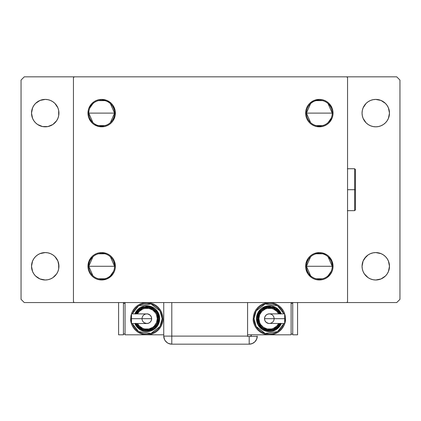 <?xml version="1.0" encoding="UTF-8"?>
<svg xmlns="http://www.w3.org/2000/svg" width="421" height="421" viewBox="0 0 421 421"><rect width="100%" height="100%" fill="white"/><g stroke="black" fill="none" stroke-linecap="round" stroke-linejoin="round"><path stroke-width="0.63" d="M310.603 275.781L306.435 266.288A12.898 12.898 0 0 0 319.334 279.186A12.898 12.898 0 0 0 332.232 266.288L333.037 266.288A13.704 13.704 0 0 1 319.334 279.991A13.704 13.704 0 0 1 305.63 266.288L332.232 266.288A12.898 12.898 0 0 1 319.334 279.186A12.898 12.898 0 0 1 306.435 266.288L310.603 256.794M331.201 271.345L328.064 275.781M322.591 278.765L316.076 278.765M310.603 122.611L306.435 113.112A12.898 12.898 0 0 0 319.334 126.016A12.898 12.898 0 0 0 332.232 113.112L333.037 113.112A13.704 13.704 0 0 1 319.334 126.821A13.704 13.704 0 0 1 305.63 113.112L332.232 113.112A12.898 12.898 0 0 1 319.334 126.016A12.898 12.898 0 0 1 306.435 113.112L310.603 103.619M331.201 118.175L328.064 122.611M322.591 125.595L316.076 125.595M92.936 122.611L88.768 113.112A12.898 12.898 0 0 0 101.666 126.016A12.898 12.898 0 0 0 114.565 113.112L115.37 113.112A13.704 13.704 0 0 1 101.666 126.821A13.704 13.704 0 0 1 87.963 113.112L114.565 113.112A12.898 12.898 0 0 1 101.666 126.016A12.898 12.898 0 0 1 88.768 113.112A12.898 12.898 0 0 1 101.666 100.214A12.898 12.898 0 0 1 114.565 113.112L110.397 122.611M104.924 125.595L98.409 125.595M92.936 275.781L88.768 266.288A12.898 12.898 0 0 0 101.666 279.186A12.898 12.898 0 0 0 114.565 266.288L115.37 266.288A13.704 13.704 0 0 1 101.666 279.991A13.704 13.704 0 0 1 87.963 266.288L114.565 266.288A12.898 12.898 0 0 1 101.666 279.186A12.898 12.898 0 0 1 88.768 266.288L92.936 256.794M113.533 271.345L110.397 275.781M104.924 278.765L98.409 278.765M346.741 76.838L74.259 76.838L73.449 77.643L73.449 301.757L74.259 302.562L346.741 302.562L347.551 301.757L347.551 77.643L346.741 76.838L74.259 76.838L73.449 77.643L73.449 301.757L74.259 302.562L346.741 302.562L347.551 301.757L347.551 77.643L346.741 76.838L396.724 76.838L346.741 76.838M328.064 256.794L332.232 266.288L305.63 266.288L305.893 263.614L307.935 258.673L309.64 256.594L311.719 254.889L314.087 253.626L319.334 252.584L322.007 252.847L326.949 254.889L329.022 256.594L331.995 261.041L333.037 266.288L332.774 268.961L331.995 271.529L330.727 273.903L326.949 277.681L324.575 278.949L322.007 279.728L319.334 279.991L316.66 279.728L314.087 278.949L311.719 277.681L307.935 273.903L305.893 268.961L305.63 266.288A13.704 13.704 0 0 1 319.334 252.584A13.704 13.704 0 0 1 333.037 266.288L332.774 268.961M305.63 113.112L305.893 110.439L306.672 107.871L307.935 105.503L309.64 103.424L314.087 100.451L319.334 99.409L322.007 99.672L324.575 100.451L326.949 101.719L329.022 103.424L331.995 107.871L332.774 110.439L333.037 113.112L332.774 115.791L331.995 118.359L329.022 122.806L326.949 124.511L324.575 125.774L322.007 126.558L319.334 126.821L316.66 126.558L314.087 125.774L311.719 124.511L309.64 122.806L307.935 120.727L306.672 118.359L305.893 115.791L305.63 113.112A13.704 13.704 0 0 1 319.334 99.409A13.704 13.704 0 0 1 333.037 113.112L306.435 113.112A12.898 12.898 0 0 1 319.334 100.214A12.898 12.898 0 0 1 332.232 113.112A12.898 12.898 0 0 0 319.334 100.214A12.898 12.898 0 0 0 306.435 113.112L305.63 113.112M110.397 103.619L114.565 113.112L87.963 113.112L88.226 110.439L89.005 107.871L91.978 103.424L94.051 101.719L96.425 100.451L98.993 99.672L101.666 99.409L106.913 100.451L111.36 103.424L113.065 105.503L115.107 110.439L115.107 115.791L113.065 120.727L111.36 122.806L109.281 124.511L106.913 125.774L104.34 126.558L101.666 126.821L98.993 126.558L94.051 124.511L91.978 122.806L89.005 118.359L88.226 115.791L88.226 110.439M87.963 266.288L89.005 261.041L91.978 256.594L94.051 254.889L96.425 253.626L98.993 252.847L101.666 252.584L106.913 253.626L109.281 254.889L111.36 256.594L113.065 258.673L114.328 261.041L115.37 266.288L115.107 268.961L114.328 271.529L113.065 273.903L111.36 275.976L106.913 278.949L101.666 279.991L98.993 279.728L96.425 278.949L94.051 277.681L91.978 275.976L90.273 273.903L89.005 271.529L88.226 268.961L87.963 266.288A13.704 13.704 0 0 1 101.666 252.584A13.704 13.704 0 0 1 115.37 266.288L88.768 266.288A12.898 12.898 0 0 1 101.666 253.389A12.898 12.898 0 0 1 114.565 266.288A12.898 12.898 0 0 0 101.666 253.389A12.898 12.898 0 0 0 88.768 266.288L87.963 266.288L88.226 268.961M113.065 120.727L111.36 122.806M104.34 126.558L98.993 126.558L96.425 125.774M94.051 124.511L91.978 122.806M90.273 105.503L94.051 101.719M96.425 100.451L98.993 99.672M109.281 101.719L111.36 103.424M322.007 126.558L316.66 126.558L314.087 125.774M309.64 122.806L307.935 120.727M306.672 107.871L307.935 105.503L309.64 103.424L311.719 101.719M314.087 100.451L316.66 99.672M332.774 110.439L333.037 113.112M330.727 273.903L326.949 277.681M324.575 278.949L322.007 279.728M311.719 277.681L309.64 275.976M307.935 258.673L309.64 256.594M316.66 252.847L319.334 252.584L322.007 252.847L324.575 253.626M326.949 254.889L329.022 256.594M114.328 271.529L113.065 273.903L109.281 277.681M106.913 278.949L104.34 279.728M98.993 252.847L101.666 252.584L106.913 253.626M111.36 256.594L113.065 258.673M98.409 253.805L104.924 253.805M110.397 256.794L114.565 266.288M89.799 108.055L92.936 103.619M98.409 100.635L104.924 100.635M87.963 113.112A13.704 13.704 0 0 1 101.666 99.409A13.704 13.704 0 0 1 115.37 113.112L114.565 113.112A12.898 12.898 0 0 0 101.666 100.214A12.898 12.898 0 0 0 88.768 113.112M316.076 100.635L322.591 100.635M328.064 103.619L332.232 113.112M316.076 253.805L322.591 253.805M306.435 266.288A12.898 12.898 0 0 1 319.334 253.389A12.898 12.898 0 0 1 332.232 266.288A12.898 12.898 0 0 0 319.334 253.389A12.898 12.898 0 0 0 306.435 266.288M333.037 266.288L332.232 266.288M257.257 336.1L256.642 339.184L254.894 341.799L252.279 343.552L249.195 344.162L252.279 343.552L254.894 341.799L256.642 339.184L257.257 336.1A8.062 8.062 0 0 1 249.195 344.162L249.195 336.426L247.585 336.426L247.585 302.562L247.585 336.1L171.805 336.1L247.585 336.1L247.585 336.426L249.195 336.426L249.195 344.162A8.062 8.062 0 0 0 257.252 336.426L249.195 336.426L257.252 336.426A8.062 8.062 0 0 0 257.257 336.1M171.805 344.162L168.721 343.552L167.326 342.805L165.1 340.578L164.358 339.184L165.1 340.578L167.326 342.805L168.721 343.552L171.805 344.162L249.195 344.162L171.805 344.162A8.062 8.062 0 0 1 163.743 336.1L171.805 336.1L171.805 302.562L171.805 336.1L163.743 336.1C164.222 340.999 166.905 343.683 171.805 344.162L171.805 336.1L171.805 344.162M164.064 338.352L163.927 337.81L164.064 338.352M163.743 336.1L163.743 302.562L163.743 336.1L164.564 339.647M251.6 334.811A8.062 8.062 0 0 1 250.553 336.426L251.6 334.811M251.195 335.537L250.853 336.042M249.295 336.426L250.553 336.426M131.484 314.219L131.484 318.686L130.689 318.686L131.494 318.686L131.484 313.85L131.484 314.219L131.484 313.85L147.755 313.945L150.234 315.266L151.281 316.839L151.649 318.686A4.836 4.836 0 0 0 146.813 313.85A4.836 4.836 0 0 1 151.649 318.686A4.836 4.836 0 0 1 146.813 323.523A4.836 4.836 0 0 0 151.649 318.686L131.484 318.686L131.484 323.523L146.813 323.523L144.124 322.712L142.793 321.376L142.066 319.634L142.066 317.744L142.793 316.003L144.124 314.666L145.871 313.945M130.689 318.686C130.042 323.402 134.878 334.59 146.813 334.811C158.749 334.59 163.585 323.402 162.938 318.686L162.132 318.686L159.991 326.496L151.002 333.421L138.598 331.616L132.278 323.523L134.078 327.196L135.983 329.517L138.304 331.422L140.951 332.837L143.824 333.711L146.813 334.006L149.802 333.711L152.676 332.837L155.323 331.422L157.643 329.517L159.548 327.196L160.964 324.549L161.838 321.676L162.132 318.686L161.838 315.697L160.964 312.824L159.548 310.177L157.643 307.856L155.323 305.951L152.676 304.536L149.802 303.667L146.813 303.373L143.824 303.667L140.951 304.536L138.304 305.951L135.983 307.856L134.078 310.177L132.278 313.85L138.598 305.762L151.002 303.957L159.991 310.877L162.132 318.686L162.938 318.686A16.124 16.124 0 0 1 146.813 334.811A16.124 16.124 0 0 1 130.689 318.686L130.999 321.833L131.915 324.859L133.404 327.643L135.409 330.09L137.856 332.095L140.64 333.585L143.666 334.5L146.813 334.811L149.96 334.5L152.981 333.585L155.77 332.095L158.212 330.09L160.217 327.643L161.706 324.859L162.627 321.833L162.938 318.686L162.627 315.545L161.706 312.519L160.217 309.73L158.212 307.288L155.77 305.283L152.981 303.794L149.96 302.873L146.813 302.562L143.666 302.873L140.64 303.794L137.856 305.283L135.409 307.288L133.404 309.73L131.915 312.519L130.999 315.545L130.689 318.686M134.857 313.85A12.898 12.898 0 0 1 159.712 318.686L158.022 312.308L150.907 306.456L140.625 307.372L134.857 313.85L136.088 311.524L139.646 307.962L144.298 306.035L149.329 306.035L153.981 307.962L155.933 309.567L158.728 313.75L159.712 318.686A12.898 12.898 0 0 1 134.857 323.523L140.625 330.006L150.907 330.922L158.022 325.07L159.712 318.686L158.906 318.686L157.365 324.591L150.865 330.08L141.303 329.454L135.73 323.523M137.514 323.523L139.404 326.096L142.803 328.369L144.766 328.969L148.855 328.969L152.634 327.401L154.223 326.096L156.496 322.697L157.291 318.686L158.101 318.686A11.288 11.288 0 0 0 136.615 313.85L138.83 310.709L142.493 308.261L144.608 307.619L149.013 307.619L153.081 309.303L156.196 312.419L157.238 314.371L158.101 318.686A11.288 11.288 0 0 1 136.615 323.523A11.288 11.288 0 0 0 158.101 318.686L157.291 318.686A10.478 10.478 0 0 1 138.341 324.859M163.743 334.811L125.048 334.811L125.048 302.562L125.048 334.811L163.743 334.811M123.432 334.006L125.048 334.006L123.432 334.006M123.432 303.373L125.048 303.373L123.432 303.373M118.596 334.811L123.432 334.811L118.596 334.811L118.596 302.562L118.596 334.811M123.432 302.562L123.432 334.811L123.432 302.562M135.641 323.317L136.757 325.407L140.093 328.743L144.456 330.548L149.171 330.548L153.533 328.743L155.365 327.238L157.986 323.317L158.906 318.686L159.712 318.686L159.464 321.202L157.538 325.854L153.981 329.411L149.329 331.338L144.298 331.338L139.646 329.411L136.088 325.854L134.857 323.523M135.73 313.85L141.303 307.925L150.865 307.293L157.365 312.782L158.906 318.686L157.986 314.061L155.365 310.135L151.439 307.514L149.171 306.83L146.813 306.593L142.187 307.514L138.262 310.135L135.641 314.061M137.804 311.887A11.288 11.288 0 0 1 158.101 318.686L157.238 323.007L156.196 324.959L153.081 328.075L149.013 329.759L144.608 329.759L142.493 329.117L138.83 326.67L136.615 323.523M157.291 318.686L156.496 314.676L155.528 312.866L152.634 309.972L148.855 308.409L144.766 308.409L142.803 309.003L139.404 311.277L137.514 313.85A10.478 10.478 0 0 1 157.291 318.686M131.484 323.154L131.484 318.686L151.649 318.686L151.281 320.539L150.234 322.107L148.666 323.154L146.813 323.523M284.68 323.154L284.68 318.686L285.475 318.686L284.67 318.686L284.68 323.523L284.68 323.154L284.68 323.523L268.409 323.433L265.93 322.107L264.883 320.539L264.514 318.686A4.836 4.836 0 0 0 269.351 323.523A4.836 4.836 0 0 1 264.514 318.686A4.836 4.836 0 0 1 269.351 313.85A4.836 4.836 0 0 0 264.514 318.686L284.68 318.686L284.68 313.85L269.351 313.85L271.203 314.219L272.771 315.266L273.818 316.839L274.187 318.686L273.818 320.539L272.771 322.107L270.293 323.433M253.226 318.686L254.031 318.686L256.173 310.877L265.162 303.957L277.565 305.762L283.886 313.85L282.086 310.177L280.181 307.856L277.86 305.951L275.213 304.536L272.34 303.667L269.351 303.373L266.361 303.667L263.488 304.536L260.841 305.951L258.52 307.856L256.615 310.177L255.2 312.824L254.326 315.697L254.031 318.686L254.326 321.676L255.2 324.549L256.615 327.196L258.52 329.517L260.841 331.422L263.488 332.837L266.361 333.711L269.351 334.006L272.34 333.711L275.213 332.837L277.86 331.422L280.181 329.517L282.086 327.196L283.886 323.523L277.565 331.616L265.162 333.421L256.173 326.496L254.031 318.686L253.226 318.686L253.537 321.833L254.452 324.859L255.942 327.643L257.952 330.09L260.394 332.095L263.183 333.585L266.204 334.5L269.351 334.811L247.585 334.811L269.351 334.811L272.498 334.5L275.518 333.585L278.307 332.095L280.749 330.09L282.754 327.643L284.249 324.859L285.164 321.833L285.475 318.686L285.164 315.545L284.249 312.519L282.754 309.73L280.749 307.288L278.307 305.283L275.518 303.794L272.498 302.873L269.351 302.562L266.204 302.873L263.183 303.794L260.394 305.283L257.952 307.288L255.942 309.73L254.452 312.519L253.537 315.545L253.226 318.686C252.579 323.402 257.415 334.59 269.351 334.811C281.286 334.59 286.122 323.402 285.475 318.686A16.124 16.124 0 0 1 269.351 334.811A16.124 16.124 0 0 1 253.226 318.686M281.307 323.523A12.898 12.898 0 0 1 256.452 318.686L258.141 325.07L265.256 330.922L275.539 330.006L281.307 323.523L280.076 325.854L276.518 329.411L271.866 331.338L266.835 331.338L262.183 329.411L258.626 325.854L257.431 323.623L256.452 318.686A12.898 12.898 0 0 1 281.307 313.85L275.539 307.372L265.256 306.456L258.141 312.308L256.452 318.686L257.257 318.686L258.799 312.782L265.293 307.293L274.86 307.925L280.433 313.85M278.649 313.85L276.76 311.277L273.361 309.003L271.392 308.409L267.303 308.409L265.341 309.003L261.941 311.277L259.668 314.676L258.868 318.686L258.062 318.686A11.288 11.288 0 0 0 279.549 323.523L277.328 326.67L273.671 329.117L271.55 329.759L267.151 329.759L263.078 328.075L261.367 326.67L258.926 323.007L258.062 318.686A11.288 11.288 0 0 1 279.549 313.85A11.288 11.288 0 0 0 258.062 318.686L258.868 318.686A10.478 10.478 0 0 1 277.823 312.519M291.116 334.811L291.116 302.562L291.116 334.811L269.351 334.811L291.116 334.811M292.732 303.373L291.116 303.373L292.732 303.373M292.732 334.006L291.116 334.006L292.732 334.006M297.568 302.562L297.568 334.811L292.732 334.811L292.732 302.562L292.732 334.811L297.568 334.811L297.568 302.562M280.523 314.061L277.902 310.135L273.976 307.514L269.351 306.593L266.993 306.83L264.725 307.514L260.799 310.135L258.178 314.061L257.257 318.686L256.452 318.686L257.431 313.75L260.231 309.567L262.183 307.962L266.835 306.035L271.866 306.035L276.518 307.962L280.076 311.524L281.307 313.85M280.433 323.523L274.86 329.454L265.293 330.08L258.799 324.591L257.257 318.686L257.489 321.049L259.294 325.407L262.63 328.743L266.993 330.548L271.708 330.548L276.071 328.743L279.407 325.407L280.523 323.317M278.36 325.491A11.288 11.288 0 0 1 258.062 318.686L258.926 314.371L261.367 310.709L263.078 309.303L267.151 307.619L271.55 307.619L273.671 308.261L277.328 310.709L279.549 313.85M258.868 318.686L259.668 322.697L260.636 324.512L263.53 327.401L267.303 328.969L271.392 328.969L273.361 328.369L276.76 326.096L278.649 323.523A10.478 10.478 0 0 1 258.868 318.686M284.68 314.219L284.68 318.686L264.514 318.686L264.883 316.839L265.93 315.266L267.498 314.219L269.351 313.85M362.323 263.614L362.06 266.288A13.704 13.704 0 0 1 375.764 252.584A13.704 13.704 0 0 1 389.472 266.288L388.425 261.041L387.162 258.673L385.457 256.594L383.378 254.889L381.01 253.626L375.764 252.584L373.09 252.847L370.522 253.626L368.149 254.889L366.075 256.594L363.102 261.041L362.06 266.288L362.323 268.961L363.102 271.529L364.37 273.903L366.075 275.976L368.149 277.681L370.522 278.949L373.09 279.728L375.764 279.991L381.01 278.949L385.457 275.976L387.162 273.903L388.425 271.529L389.472 266.288A13.704 13.704 0 0 1 375.764 279.991A13.704 13.704 0 0 1 362.06 266.288L362.323 268.961M362.323 110.439L362.06 113.112A13.704 13.704 0 0 1 375.764 99.409A13.704 13.704 0 0 1 389.472 113.112L388.425 107.871L387.162 105.503L385.457 103.424L381.01 100.451L375.764 99.409L373.09 99.672L370.522 100.451L368.149 101.719L366.075 103.424L363.102 107.871L362.323 110.439L362.06 113.112L362.323 115.791L363.102 118.359L366.075 122.806L368.149 124.511L370.522 125.774L373.09 126.558L375.764 126.821L378.437 126.558L381.01 125.774L383.378 124.511L385.457 122.806L387.162 120.727L388.425 118.359L389.472 113.112A13.704 13.704 0 0 1 375.764 126.821A13.704 13.704 0 0 1 362.06 113.112L362.323 115.791M58.677 115.791L58.94 113.112A13.704 13.704 0 0 1 45.236 126.821A13.704 13.704 0 0 1 31.528 113.112A13.704 13.704 0 0 1 45.236 99.409A13.704 13.704 0 0 1 58.94 113.112L58.677 110.439L57.898 107.871L54.925 103.424L52.851 101.719L50.478 100.451L47.91 99.672L45.236 99.409L39.99 100.451L35.543 103.424L33.838 105.503L32.575 107.871L31.528 113.112L32.575 118.359L33.838 120.727L35.543 122.806L37.622 124.511L42.563 126.558L47.91 126.558L52.851 124.511L56.63 120.727L57.898 118.359L58.677 115.791L58.677 110.439M58.677 268.961L58.94 266.288A13.704 13.704 0 0 1 45.236 279.991A13.704 13.704 0 0 1 31.528 266.288A13.704 13.704 0 0 1 45.236 252.584A13.704 13.704 0 0 1 58.94 266.288L57.898 261.041L54.925 256.594L52.851 254.889L50.478 253.626L47.91 252.847L45.236 252.584L39.99 253.626L37.622 254.889L35.543 256.594L33.838 258.673L32.575 261.041L31.528 266.288L32.575 271.529L33.838 273.903L35.543 275.976L39.99 278.949L45.236 279.991L47.91 279.728L50.478 278.949L52.851 277.681L56.63 273.903L57.898 271.529L58.677 268.961L58.677 263.614M399.95 299.342L399.95 80.064L399.95 299.342L396.724 302.562L346.741 302.562L396.724 302.562L399.95 299.342M24.276 302.562L74.259 302.562L24.276 302.562L21.05 299.342L21.05 80.064L21.05 299.342L24.276 302.562M74.259 76.838L24.276 76.838L74.259 76.838M21.05 80.064L24.276 76.838L21.05 80.064M396.724 76.838L399.95 80.064L396.724 76.838M316.66 126.558L319.334 126.821M316.66 279.728L319.334 279.991M104.34 252.847L101.666 252.584M375.764 252.584L373.09 252.847L370.522 253.626M368.149 254.889L364.37 258.673M363.102 271.529L364.37 273.903L368.149 277.681M373.09 279.728L375.764 279.991M378.437 279.728L381.01 278.949L383.378 277.681M385.457 275.976L387.162 273.903M104.34 99.672L101.666 99.409M375.764 99.409L373.09 99.672M370.522 125.774L373.09 126.558L375.764 126.821M57.898 107.871L54.925 103.424L52.851 101.719M47.91 99.672L45.236 99.409M42.563 99.672L39.99 100.451L37.622 101.719M35.543 103.424L33.838 105.503M45.236 126.821L47.91 126.558L50.478 125.774M52.851 124.511L56.63 120.727M50.478 253.626L47.91 252.847L45.236 252.584M45.236 279.991L47.91 279.728M354.645 189.703L354.645 210.663L354.645 189.703L347.551 189.703L354.645 189.703L354.645 168.742L354.645 189.703L355.45 189.703L354.645 189.703M355.45 209.853L355.45 189.703L355.45 209.853L354.645 210.663L347.388 210.663M355.45 169.547L355.45 189.703L355.45 169.547L354.645 168.742L355.45 169.547M347.388 168.742L354.645 168.742"/></g></svg>

